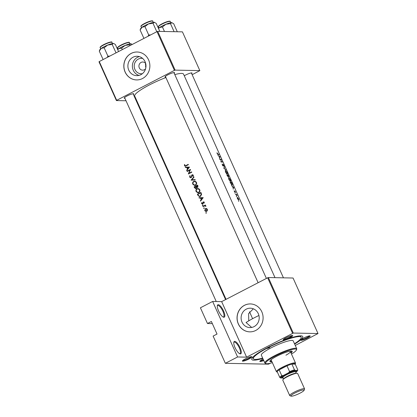 <?xml version="1.0" encoding="UTF-8"?>
<svg xmlns="http://www.w3.org/2000/svg" width="417" height="417" viewBox="0 0 417 417"><rect width="100%" height="100%" fill="white"/><g stroke="black" fill="none" stroke-linecap="round" stroke-linejoin="round"><path stroke-width="0.63" d="M226.639 173.597L225.691 172.2L225.592 170.621L226.838 172.273L227.036 173.816L226.639 173.597M228.036 176.719L227.088 175.213A26.771 4.363 -24.2 0 1 227.364 175.213A26.771 4.363 -24.2 0 1 227.635 175.223L228.036 176.719M229.934 180.926L228.99 179.529L228.886 177.95L230.132 179.602L230.33 181.15L229.934 180.926M231.638 184.726L230.382 182.547A26.771 4.363 -24.2 0 1 230.658 182.547A26.771 4.363 -24.2 0 1 231.461 182.615L232.05 183.996L232.003 184.908L231.638 184.726M238.357 199.665L237.581 198.643L237.44 197.627L238.399 198.674L238.357 199.665M223.887 317.254A6.985 2.241 -117.4 0 1 223.413 317.149A6.985 2.241 -117.4 0 1 219.076 311.999A6.985 2.241 -117.4 0 1 217.366 305.484A6.985 2.241 -117.4 0 1 218.242 304.681A6.985 2.241 -117.4 0 1 223.58 311.014A6.985 2.241 -117.4 0 1 223.887 317.254M223.048 316.972A6.401 2.054 62.6 0 0 223.163 316.983A6.401 2.054 62.6 0 0 223.522 316.904A6.401 2.054 62.6 0 0 222.647 310.769A6.401 2.054 62.6 0 0 217.987 305.458A6.401 2.054 62.6 0 0 217.627 305.536A6.401 2.054 62.6 0 0 217.299 305.885M240.369 353.913A6.985 2.241 -117.4 0 1 239.89 353.814A6.985 2.241 -117.4 0 1 235.553 348.659A6.985 2.241 -117.4 0 1 233.843 342.148A6.985 2.241 -117.4 0 1 234.719 341.346A6.985 2.241 -117.4 0 1 240.056 347.679A6.985 2.241 -117.4 0 1 240.369 353.913M239.525 353.637A6.401 2.054 62.6 0 0 239.639 353.642A6.401 2.054 62.6 0 0 239.999 353.564A6.401 2.054 62.6 0 0 239.123 347.429A6.401 2.054 62.6 0 0 234.463 342.122A6.401 2.054 62.6 0 0 234.104 342.201A6.401 2.054 62.6 0 0 233.775 342.55M142.348 73.715A7.73 7.209 91.1 0 1 134.915 69.425A7.73 7.209 91.1 0 1 135.666 61.408A7.73 7.209 91.1 0 1 142.65 58.437M145.695 63.52A4.076 3.8 -88.9 0 0 142.812 62.008A4.076 3.8 -88.9 0 0 139.304 67.856A4.076 3.8 -88.9 0 0 142.65 70.155A4.076 3.8 -88.9 0 0 145.59 68.758M145.559 63.348L145.444 64.619L145.82 64.916A4.076 3.8 -88.9 0 0 145.846 67.611M145.085 61.737A9.695 9.044 -88.9 0 0 137.125 56.274A9.695 9.044 -88.9 0 0 128.78 70.192A9.695 9.044 -88.9 0 0 136.74 75.659A9.695 9.044 -88.9 0 0 145.085 61.737M139.361 56.618A9.695 9.044 -88.9 0 0 133.263 70.28A9.695 9.044 -88.9 0 0 138.991 75.404M148.593 59.876A13.97 13.031 -88.9 0 0 137.125 52A13.97 13.031 -88.9 0 0 125.105 72.052A13.97 13.031 -88.9 0 0 136.573 79.928A13.97 13.031 -88.9 0 0 148.593 59.876M137.167 52A13.97 13.031 -88.9 0 0 125.189 72.058A13.97 13.031 -88.9 0 0 136.614 79.928M258.305 313.667A9.695 9.044 -88.9 0 0 250.346 308.199A9.695 9.044 -88.9 0 0 242.001 322.122A9.695 9.044 -88.9 0 0 249.965 327.59A9.695 9.044 -88.9 0 0 258.305 313.667M248.756 320.84L248.61 313.61L253.333 308.809M261.813 311.807A13.97 13.031 -88.9 0 0 250.346 303.93A13.97 13.031 -88.9 0 0 238.326 323.983A13.97 13.031 -88.9 0 0 249.793 331.859A13.97 13.031 -88.9 0 0 261.813 311.807M250.388 303.93A13.97 13.031 -88.9 0 0 238.409 323.983A13.97 13.031 -88.9 0 0 249.835 331.859M263.768 360.559A5.239 0.855 -24.2 0 1 260.218 361.555A5.239 0.855 -24.2 0 1 259.854 361.263A5.239 0.855 -24.2 0 1 263.091 359.053M260.291 360.757A4.655 0.756 155.8 0 0 260.474 360.778A4.655 0.756 155.8 0 0 263.492 359.949M242.746 361.211A5.239 0.855 -24.2 0 1 242.381 360.919A5.239 0.855 -24.2 0 1 246.411 358.328A5.239 0.855 -24.2 0 1 251.555 356.644A5.239 0.855 -24.2 0 1 251.805 356.681A5.239 0.855 -24.2 0 1 248.668 359.152A5.239 0.855 -24.2 0 1 242.746 361.211M242.819 360.413A4.655 0.756 155.8 0 0 243.002 360.434A4.655 0.756 155.8 0 0 247.495 358.974A4.655 0.756 155.8 0 0 251.138 356.676M283.555 340.048A5.239 0.855 -24.2 0 1 283.19 339.756A5.239 0.855 -24.2 0 1 287.219 337.171A5.239 0.855 -24.2 0 1 292.364 335.482A5.239 0.855 -24.2 0 1 292.614 335.518A5.239 0.855 -24.2 0 1 289.476 337.994A5.239 0.855 -24.2 0 1 283.555 340.048M283.633 339.25A4.655 0.756 155.8 0 0 283.81 339.271A4.655 0.756 155.8 0 0 288.303 337.812A4.655 0.756 155.8 0 0 291.947 335.513M301.027 340.397A5.239 0.855 -24.2 0 1 300.662 340.1A5.239 0.855 -24.2 0 1 304.686 337.515A5.239 0.855 -24.2 0 1 309.836 335.826A5.239 0.855 -24.2 0 1 310.086 335.867A5.239 0.855 -24.2 0 1 306.943 338.338A5.239 0.855 -24.2 0 1 301.027 340.397M301.1 339.594A4.655 0.756 155.8 0 0 301.282 339.615A4.655 0.756 155.8 0 0 305.776 338.156A4.655 0.756 155.8 0 0 309.419 335.857M184.267 75.764A5.239 0.855 -24.2 0 1 191.669 72.902A5.239 0.855 -24.2 0 1 191.919 72.939A5.239 0.855 -24.2 0 1 191.674 73.632M165.711 77.103A5.239 0.855 -24.2 0 1 165.393 77.124A5.239 0.855 -24.2 0 1 165.028 76.827A5.239 0.855 -24.2 0 1 169.052 74.242A5.239 0.855 -24.2 0 1 174.202 72.558A5.239 0.855 -24.2 0 1 174.452 72.594A5.239 0.855 -24.2 0 1 174.202 73.288M124.902 98.266A5.239 0.855 -24.2 0 1 124.584 98.282A5.239 0.855 -24.2 0 1 124.219 97.99A5.239 0.855 -24.2 0 1 128.243 95.399A5.239 0.855 -24.2 0 1 133.393 93.716A5.239 0.855 -24.2 0 1 133.643 93.752A5.239 0.855 -24.2 0 1 133.393 94.445M262.799 358.406A27.934 4.551 -24.2 0 1 253.781 360.189A27.934 4.551 -24.2 0 1 251.832 358.62A27.934 4.551 -24.2 0 1 273.302 344.823A27.934 4.551 -24.2 0 1 300.756 335.831A27.934 4.551 -24.2 0 1 302.096 336.034A27.934 4.551 -24.2 0 1 294.652 344.093M258.921 315.487A26.188 4.264 155.8 0 0 254.334 317.764A26.188 4.264 155.8 0 0 246.056 322.513L251.67 327.449M275.006 277.665L183.527 74.111A26.771 4.363 155.8 0 0 181.614 73.413A26.771 4.363 155.8 0 0 174.791 74.596M217.971 154.16L216.97 152.747L217.184 153.633L218.107 154.488A26.771 4.363 -24.2 0 1 218.961 154.577L218.816 154.243A26.771 4.363 155.8 0 0 217.971 154.16L217.648 154.326M220.04 156.974L217.903 155.145L218.81 156.062L219.556 157.725L219.467 158.622L219.78 157.105M221.078 159.273A26.771 4.363 155.8 0 0 220.16 159.185A26.771 4.363 155.8 0 0 219.723 159.19L219.868 159.518A26.771 4.363 -24.2 0 1 220.312 159.513A26.771 4.363 -24.2 0 1 220.979 159.565L220.989 162.01A26.771 4.363 -24.2 0 1 221.427 162.005A26.771 4.363 -24.2 0 1 222.344 162.093L222.193 161.765A26.771 4.363 155.8 0 0 221.281 161.676A26.771 4.363 155.8 0 0 221.172 161.676L221.109 159.346L220.593 159.523M223.168 165.685L222.501 165.096L222.178 163.98L222.334 165.101L223.231 166.143L223.251 164.595L224.018 166.154L223.773 165.215L223.1 164.262L223.168 165.685M223.064 164.887L223.251 164.595M224.414 166.701L223.778 168.213L225.832 169.849L224.096 168.187L224.414 166.701M227.182 174.144C227.552 174.082 227.468 173.462 226.947 172.278L225.446 170.292L225.534 172.216L226.806 173.978L227.301 174.124M228.188 177.048L228.229 176.355L228.688 176.808L228.13 174.973A26.771 4.363 155.8 0 0 227.218 174.885A26.771 4.363 155.8 0 0 226.775 174.89L228.25 177.032M230.476 181.478C230.846 181.416 230.768 180.79 230.241 179.612L228.74 177.621L228.829 179.55L230.596 181.458M232.149 185.237L232.243 184.205L231.425 182.307A26.771 4.363 155.8 0 0 230.512 182.219A26.771 4.363 155.8 0 0 230.075 182.219L231.81 185.101L232.285 185.211M233.77 187.525L231.638 185.701L232.54 186.613L233.285 188.275L233.197 189.177L233.51 187.66M234.781 191.549L234.792 192.039L234.078 190.819L234.948 192.367L234.969 191.309L235.542 192.352L234.813 190.976L234.781 191.549M236.564 194.385A26.771 4.363 155.8 0 0 235.965 194.343A26.771 4.363 155.8 0 0 235.522 194.348L235.673 194.676A26.771 4.363 -24.2 0 1 236.053 194.671L237.122 195.651L236.575 194.697A26.771 4.363 -24.2 0 1 236.71 194.713L236.564 194.385L236.006 194.671M237.231 197.34L237.435 198.648L238.633 200.035L238.514 198.69L237.283 197.288M238.633 200.035L238.821 199.691L238.368 199.925M165.909 77.546A26.771 4.363 155.8 0 0 134.686 96.056L226.05 299.349M236.434 196.402L236.376 195.99L236.648 196.6M236.335 196.011L236.376 196.298M235.026 193.097L235.068 193.384M188.317 173.993A26.771 4.363 -24.2 0 1 191.789 172.221L191.643 171.893A26.771 4.363 155.8 0 0 188.891 173.29L190.522 169.401A26.771 4.363 155.8 0 0 187.051 171.173L187.197 171.502A26.771 4.363 -24.2 0 1 189.902 170.11L188.317 173.993M192.206 175.119L192.894 175.432L192.763 176.375L193.113 176.563L193.28 175.286L192.044 174.796L190.861 177.366L189.964 176.949L190.168 175.844L189.855 175.625L189.615 177.131L191.007 177.694L192.206 175.119L193.217 175.083M190.569 177.804L191.007 177.694M191.361 177.376L190.595 177.428L191.429 177.444M192.451 174.702L192.857 174.812L192.419 175.286M195.114 179.623L191.81 179.8L194.02 177.178L193.858 176.824L191.085 180.154L195.276 179.977L195.114 179.623M198.773 192.565C199.858 191.888 200.186 190.923 199.748 189.683L197.971 188.494L197.022 188.719C195.974 189.396 195.667 190.35 196.11 191.58L197.861 192.79L198.773 192.565M200.874 192.43A26.771 4.363 155.8 0 0 197.397 194.207L197.908 195.344L199.467 196.589L200.415 196.35L201.599 194.4L200.874 192.43M200.525 201.161L203.215 197.648L198.961 197.684L199.123 198.044L200.462 198.033L201.208 199.696L200.363 200.806L200.525 201.161M204.721 205.842L205.894 206.326L205.133 205.555A26.771 4.363 -24.2 0 1 205.513 205.367L205.367 205.034A26.771 4.363 155.8 0 0 202.85 206.332L202.996 206.66A26.771 4.363 -24.2 0 1 203.83 206.227L205.821 205.826M204.247 208.01L203.824 207.854L203.684 208.307L204.101 208.464L204.247 208.01L203.824 207.854L204.111 207.859M204.241 208.318L203.684 208.307L204.101 208.464M206.379 212.759L205.962 212.602L205.816 213.056L206.233 213.212L206.379 212.759L205.962 212.602L206.243 212.607M206.373 213.066L205.816 213.056L206.233 213.212M206.462 208.51L205.393 208.604L204.742 210.658L205.993 211.534L207.379 210.549L207.343 209.313L206.061 208.443M202.938 205.096L202.516 204.94L202.375 205.393L202.792 205.55L202.938 205.096L202.516 204.94L202.803 204.945M202.933 205.404L202.375 205.393L202.792 205.55M202.954 203.694L201.859 203.423L201.88 202.751L201.557 202.657L201.567 203.595L202.631 204.007L203.376 202.292L203.877 202.464L204.137 203.178L204.194 202.308L203.22 201.969L202.292 203.731L203.126 203.746M203.574 201.88L203.923 201.984M202.881 202.292L204.247 202.474M202.271 204.095L202.631 204.007M197.507 187.431L196.605 187.374L197.538 187.421L197.898 185.815L197.575 185.101A26.771 4.363 155.8 0 0 194.103 186.873L194.551 187.864L196.037 188.531L196.605 187.374L197.538 187.421M195.568 188.646L196.037 188.531M195.474 185.231C196.563 184.554 196.892 183.595 196.454 182.349L194.676 181.166L193.728 181.385C192.675 182.067 192.373 183.016 192.816 184.246L194.562 185.456L195.474 185.231M186.795 170.61L189.485 167.097L185.231 167.134L185.393 167.493L186.733 167.478L187.478 169.14L186.634 170.251L186.795 170.61M185.925 165.549L185.257 165.799L184.82 165.502L184.804 164.632L184.455 164.574L184.465 165.664L185.179 166.201L186.039 165.898A26.771 4.363 -24.2 0 1 188.411 164.699L188.26 164.371A26.771 4.363 155.8 0 0 185.925 165.549L186.686 165.565M238.566 201.15L238.508 200.739L238.785 201.348M238.472 200.759L238.514 201.046M270.357 363.212L268.506 364.166L225.357 363.316L213.118 336.081L217.033 334.053L211.383 321.481L207.468 323.514L212.336 323.608M318.009 333.537L293.057 278.019L268.339 277.534L293.292 333.053L318.009 333.537L295.262 345.448M145.82 64.916L145.955 65.219M192.159 74.711L199.847 70.614L182.427 31.854L157.709 31.364L175.13 70.124L174.426 70.374L157.011 31.614L99.272 61.554L116.687 100.315L116.411 100.57L98.991 61.815L99.272 61.554M174.426 70.374L116.687 100.315M136.896 100.977L136.323 100.966M126.023 100.763L116.411 100.57M199.847 70.614L175.13 70.124M157.011 31.614L157.709 31.364M293.292 333.053L246.598 357.15L237.591 356.973L225.357 363.316M292.593 333.303L267.641 277.785L221.646 301.632L246.598 357.15M207.468 323.514L200.405 307.798L212.639 301.455L221.646 301.632M267.641 277.785L268.339 277.534M237.591 356.973L212.639 301.455M206.405 211.471L205.894 211.158M205.133 210.668L204.742 210.658M205.946 208.813L206.233 208.62L205.393 208.604M207.411 209.48L207.03 209.475L206.493 211.049L205.988 211.169L206.936 211.179M207.061 211.059L205.039 210.496L205.539 208.933L207.02 208.839M205.539 208.933L207.03 209.475M203.595 206.347L202.85 206.332M204.591 205.878L205.195 205.565M205.894 206.29L205.539 206.285M205.883 206.102L205.508 206.092M204.174 203.074L203.819 203.063M201.99 203.605L201.567 203.595M203.037 203.475L202.667 203.47M203.105 202.938L202.745 202.933M203.715 202.308L204.049 201.984M200.791 200.812L200.363 200.806M201.64 199.701L201.208 199.696M200.9 198.039L200.462 198.033M199.941 198.039L199.79 197.7L198.961 197.684M199.79 197.7L203.225 197.668M202.532 198.012L201.484 199.336L200.895 198.028L202.975 198.023M201.917 199.347L201.484 199.336M198.143 194.223L197.397 194.207M200.697 192.941L201.025 192.774M199.884 196.548L199.243 196.162M197.893 194.353A26.771 4.363 -24.2 0 1 200.655 192.941L201.176 194.374L200.269 196.021L199.54 196.209L198.638 195.776L197.893 194.353M201.103 192.951L200.655 192.941M201.599 194.385L201.176 194.374M200.895 196.032L200.269 196.021M199.54 196.209L200.686 196.193M197.59 188.901L197.022 188.719M197.856 188.734L198.393 188.547M198.273 192.748L197.496 192.352M196.558 191.585L196.11 191.58M199.389 189.881C199.748 190.887 199.493 191.674 198.622 192.237L197.893 192.414L196.449 191.382C196.084 190.387 196.324 189.61 197.173 189.047L197.913 188.87L199.832 189.891M199.237 192.247L198.622 192.237M197.893 192.414L199.045 192.404M199.237 188.984L197.913 188.87M194.848 186.889L194.103 186.873M195.954 186.363L196.24 186.211M197.403 185.612L197.731 185.44M195.98 188.557L195.615 188.265L196.454 188.286M195.01 187.874L194.551 187.864M197.809 185.617L197.356 185.612L197.559 186.055L197.105 187.155L197.929 187.176M197.997 186.065L197.559 186.055M197.913 187.103L196.23 186.18A26.771 4.363 -24.2 0 1 197.356 185.612M196.313 186.368L195.87 186.363L196.235 187.285L195.615 188.265M197.085 187.379L196.235 187.285M196.412 188.213L195.891 188.203L194.598 187.019A26.771 4.363 -24.2 0 1 195.87 186.363M194.296 181.567L193.728 181.385M194.562 181.405L195.093 181.213M194.979 185.414L194.202 185.023M193.259 184.257L192.816 184.246M196.094 182.547C196.454 183.553 196.198 184.34 195.328 184.903L194.593 185.08L193.154 184.048C192.79 183.058 193.029 182.276 193.874 181.713L194.619 181.536L196.537 182.557M195.943 184.913L195.328 184.903M194.593 185.08L195.75 185.07M195.943 181.65L194.619 181.536M191.726 180.165L191.085 180.154M191.924 180.154L192.206 179.805M195.14 179.68L191.81 179.8M190.079 177.136L189.615 177.131M191.523 177.063L191.137 177.058M192.008 175.281L191.596 175.27M193.207 176.386L192.763 176.375M193.337 175.442L192.894 175.432M190.976 177.71L190.616 177.428M187.796 171.189L187.051 171.173M189.959 170.11L190.355 169.907M189.641 173.3L188.891 173.29M190.261 170.115L189.902 170.11M187.056 170.261L186.634 170.251M187.911 169.151L187.478 169.14M187.17 167.488L186.733 167.478M186.211 167.483L186.06 167.149L185.231 167.134M186.06 167.149L189.495 167.118M188.802 167.462L187.754 168.786L187.165 167.478L189.24 167.472M188.187 168.796L187.754 168.786M184.945 165.674L184.465 165.664M185.622 166.091L185.351 165.799M185.257 165.799L186.232 165.799M218.331 154.498L218.816 154.243M233.489 187.728L233.791 187.572M233.556 187.504L233.353 188.109L232.764 186.795L233.556 187.504M238.263 199.842L238.55 199.691L238.248 199.826M230.945 182.557L231.425 182.307M231.763 185.07L232.107 184.887L231.732 185.049M230.095 181.301L230.424 181.129L230.069 181.28M227.635 175.234L228.13 174.973M228.167 175.281L228.542 176.48L227.771 175.234A26.771 4.363 -24.2 0 1 228.167 175.281M226.801 173.967L227.129 173.8L226.775 173.952M224.221 167.238L224.57 167.055M220.739 159.534L221.109 159.346M221.714 162.015L222.193 161.765M219.759 157.178L220.061 157.021M219.827 156.954L219.623 157.553L219.034 156.245L219.827 156.954M269.101 347.851L269.903 347.246L268.053 347.83L267.25 348.435L269.101 347.851M291.014 353.032A12.223 1.991 155.8 0 0 292.187 351.38A12.223 1.991 155.8 0 0 276.638 356.306A12.223 1.991 155.8 0 0 269.888 361.403A12.223 1.991 155.8 0 0 271.9 361.622M290.774 352.511A12.223 1.991 155.8 0 0 291.952 351.171M291.478 354.064A16.878 2.747 155.8 0 0 296.404 349.983A16.878 2.747 155.8 0 0 274.959 356.274A16.878 2.747 155.8 0 0 266.041 363.629A16.878 2.747 155.8 0 0 272.364 362.654M266.041 363.629L265.285 363.353A17.462 2.846 -24.2 0 1 264.873 363.025A17.462 2.846 -24.2 0 1 274.516 355.743A17.462 2.846 -24.2 0 1 296.727 348.711A17.462 2.846 -24.2 0 1 296.701 349.238L296.404 349.983M296.727 348.711L293.198 340.856A17.462 2.846 155.8 0 0 270.987 347.887A17.462 2.846 155.8 0 0 261.344 355.169L264.873 363.025M294.501 343.754A26.188 4.264 155.8 0 0 301.157 337.275A26.188 4.264 155.8 0 0 267.844 347.825A26.188 4.264 155.8 0 0 253.38 358.745A26.188 4.264 155.8 0 0 262.647 358.067M289.429 351.302A10.477 1.704 -24.2 0 1 290.357 351.573A10.477 1.704 -24.2 0 1 285.932 355.211M277.409 372.152L276.669 371.886A10.477 1.704 -24.2 0 1 276.424 371.688L271.248 360.163A10.477 1.704 -24.2 0 1 271.66 359.287M269.888 361.086A12.223 1.991 155.8 0 0 271.665 361.096M109.76 56.118L107.894 56.107L107.242 57.421M118.558 51.552L115.394 44.52L113.685 43.472A7.683 1.251 155.8 0 0 113.32 43.415A7.683 1.251 155.8 0 0 107.695 45.046L112.204 44.457L113.32 43.415M116.035 52.86L112.204 44.457M104.151 47.773L107.695 45.046A7.683 1.251 155.8 0 0 101.237 48.393L104.151 47.773L107.894 56.107M99.288 51.15L101.237 48.393A7.683 1.251 155.8 0 0 99.866 49.686L99.288 51.15L103.119 59.558M130.036 45.604L129.671 44.801L130.787 43.764L132.298 44.431M122.296 49.618L121.618 48.117L125.168 45.39L129.671 44.801M117.73 49.712L118.709 48.737L121.618 48.117M131.199 43.837A7.683 1.251 155.8 0 0 131.157 43.816A7.683 1.251 155.8 0 0 130.787 43.764A7.683 1.251 155.8 0 0 125.168 45.39A7.683 1.251 155.8 0 0 118.709 48.737A7.683 1.251 155.8 0 0 117.667 49.576M171.601 22.601A7.683 1.251 -24.2 0 0 165.976 24.228A7.683 1.251 155.8 0 0 162.375 25.896A7.683 1.251 155.8 0 0 159.518 27.579L162.427 26.954L165.976 24.228L170.485 23.639L171.966 22.654A7.683 1.251 155.8 0 0 171.601 22.601L173.675 23.701L177.293 31.755M174.103 31.687L170.485 23.639M164.47 31.499L162.427 26.954M158.538 28.549L159.518 27.579A7.683 1.251 155.8 0 0 158.476 28.413M154.128 22.257A7.683 1.251 -24.2 0 0 148.504 23.884A7.683 1.251 155.8 0 0 144.907 25.552A7.683 1.251 155.8 0 0 142.046 27.235L144.96 26.61L148.504 23.884L153.013 23.295L154.493 22.309A7.683 1.251 155.8 0 0 154.128 22.257L156.203 23.357L159.82 31.405M156.844 31.702L156.578 31.838M156.761 31.629L153.013 23.295M150.568 34.955L148.702 34.95L144.96 26.61M148.702 34.95L148.051 36.263M140.096 29.993L142.046 27.235A7.683 1.251 155.8 0 0 140.675 28.523L140.096 29.993L143.928 38.4M294.47 369.837L295.215 370.369A9.31 1.517 155.8 0 0 288.621 372.725L289.575 371.583A9.893 1.611 -24.2 0 1 294.47 369.837L291.879 364.077A9.893 1.611 155.8 0 1 295.231 364.14L291.879 364.077A9.893 1.611 155.8 0 0 286.99 365.824A9.893 1.611 155.8 0 0 282.653 367.846A9.893 1.611 155.8 0 0 279.161 369.884A9.893 1.611 155.8 0 0 277.201 371.688A9.893 1.611 155.8 0 0 277.425 372.157M276.424 371.688A10.477 1.704 -24.2 0 1 282.21 367.314A10.477 1.704 -24.2 0 1 295.533 363.098A10.477 1.704 -24.2 0 1 295.517 363.41L295.231 364.14L297.821 369.905A9.893 1.611 -24.2 0 1 297.816 369.921A9.893 1.611 -24.2 0 1 297.795 369.962M289.575 371.583L286.99 365.824L279.161 369.884L281.746 375.644L283.174 375.55A9.31 1.517 155.8 0 0 280.532 377.984L282.867 378.031A9.31 1.517 155.8 0 0 282.898 378.021M288.621 372.725L283.174 375.55M280.532 377.984L279.786 377.448A9.893 1.611 -24.2 0 1 281.746 375.644M277.201 371.688L279.786 377.448M295.976 372.141A9.31 1.517 155.8 0 0 297.519 370.661A9.31 1.517 155.8 0 0 297.545 370.416L295.215 370.369M297.545 370.416L297.821 369.905M300.11 393.106A7.219 1.178 155.8 0 0 304.087 390.312A7.219 1.178 155.8 0 0 294.918 393.002A7.219 1.178 155.8 0 0 291.102 396.15A7.219 1.178 155.8 0 0 300.11 393.106M291.102 396.15L289.898 395.712A8.147 1.329 -24.2 0 1 289.706 395.556A8.147 1.329 -24.2 0 1 294.204 392.157A8.147 1.329 -24.2 0 1 304.566 388.879A8.147 1.329 -24.2 0 1 304.556 389.124L304.087 390.312M295.841 372.292A7.563 1.23 155.8 0 0 296.164 371.849A7.563 1.23 155.8 0 0 286.552 374.669A7.563 1.23 155.8 0 0 282.554 377.969A7.563 1.23 155.8 0 0 283.101 378.021M282.554 377.969L281.798 377.693A8.147 1.329 -24.2 0 1 286.109 374.143A8.147 1.329 -24.2 0 1 296.461 371.104L296.164 371.849M283.565 379.058L282.903 377.588A6.985 1.136 -24.2 0 1 286.76 374.674A6.985 1.136 -24.2 0 1 295.643 371.86L296.305 373.335M289.706 395.556L282.783 380.158A8.147 1.329 -24.2 0 1 287.282 376.759A8.147 1.329 -24.2 0 1 297.649 373.481L304.566 388.879M198.362 195.349L197.908 195.344M201.223 193.207L200.77 193.201M196.417 186.587L195.969 186.576M191.752 176.12L191.393 176.115M103.755 44.942A6.401 1.042 155.8 0 0 100.221 47.611C99.6 47.335 100.768 46.339 103.724 44.635C109.629 42.096 112.355 41.335 111.902 42.362A6.401 1.042 155.8 0 0 103.755 44.942M100.403 47.157A6.052 0.985 -24.2 0 1 103.708 44.645M103.739 44.629A6.052 0.985 -24.2 0 1 111.443 42.195M121.227 45.286A6.401 1.042 155.8 0 0 117.693 47.955C117.073 47.679 118.24 46.683 121.191 44.979C127.102 42.44 129.828 41.679 129.369 42.706A6.401 1.042 155.8 0 0 121.227 45.286M117.87 47.502A6.052 0.985 -24.2 0 1 121.175 44.989M121.211 44.973A6.052 0.985 -24.2 0 1 128.91 42.539M158.502 26.792C157.881 26.516 159.049 25.526 161.999 23.816C169.041 20.386 170.73 21.147 170.178 21.543A6.401 1.042 155.8 0 0 162.036 24.123A6.401 1.042 155.8 0 0 158.502 26.792L159.018 27.944M162.02 23.811A6.052 0.985 -24.2 0 1 169.719 21.376M158.679 26.339A6.052 0.985 -24.2 0 1 161.984 23.832M141.029 26.448C140.409 26.172 141.577 25.182 144.532 23.472C151.574 20.042 153.258 20.803 152.711 21.199A6.401 1.042 155.8 0 0 144.563 23.779A6.401 1.042 155.8 0 0 141.029 26.448L141.545 27.6M144.548 23.467A6.052 0.985 -24.2 0 1 152.252 21.032M141.212 25.995A6.052 0.985 -24.2 0 1 144.517 23.488M283.596 379.032A6.985 1.136 -24.2 0 1 287.469 376.243A6.985 1.136 -24.2 0 1 296.268 373.34M203.548 202.25L204.372 202.266M237.466 197.606L237.169 197.757M228.792 177.97L228.453 178.148M225.498 170.636L225.159 170.814M253.38 358.745L252.733 357.301M301.157 337.275L300.511 335.831M173.884 72.574L266.395 278.431M165.387 76.389L258.118 282.721M100.221 47.611L100.737 48.758M111.902 42.362L112.418 43.509M283.445 277.831L191.351 72.918M117.693 47.955L118.209 49.102M129.369 42.706L129.885 43.858M170.178 21.543L170.694 22.695M225.587 299.588L133.075 93.736M216.251 301.527L124.579 97.552M152.711 21.199L153.227 22.351M252.603 318.677L249.502 311.78M295.533 363.098L290.357 351.573M297.519 370.661L297.816 369.921"/></g></svg>

